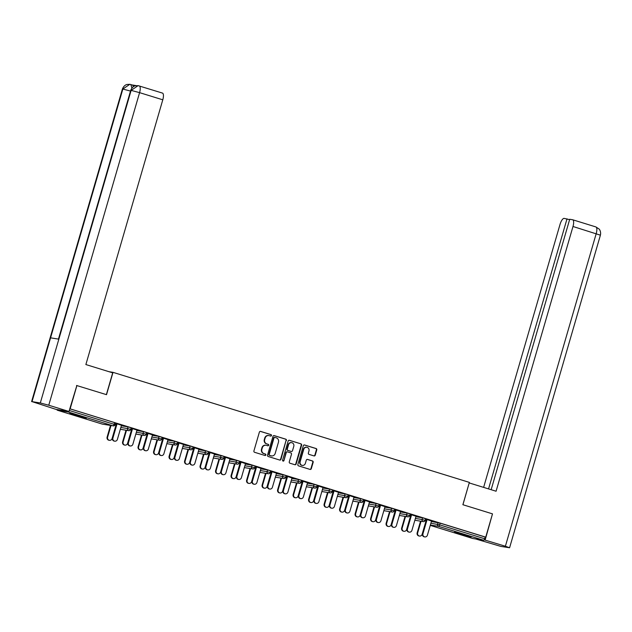 <?xml version="1.0" encoding="UTF-8"?>
<svg xmlns="http://www.w3.org/2000/svg" width="632" height="632" viewBox="0 0 632 632"><rect width="100%" height="100%" fill="white"/><g stroke="black" fill="none" stroke-linecap="round" stroke-linejoin="round"><path stroke-width="0.95" d="M271.483 435.559A0.758 0.711 99.2 0 0 271.01 434.618L260.653 431.419A1.09 1.019 99.2 0 0 259.373 432.162L253.914 450.948A1.09 1.019 99.2 0 0 254.585 452.291L264.95 455.49A0.758 0.711 99.2 0 0 265.843 454.969A0.758 0.711 99.2 0 0 265.377 454.029L264.034 453.61A3.484 3.263 99.2 0 1 261.877 449.312L262.335 447.748A3.484 3.263 99.2 0 1 266.428 445.37L267.771 445.781A0.758 0.711 99.2 0 0 268.663 445.268A0.758 0.711 99.2 0 0 268.189 444.32L266.854 443.909A3.484 3.263 99.2 0 1 264.697 439.603L265.156 438.039A3.484 3.263 99.2 0 1 269.248 435.661L270.591 436.08A0.758 0.711 99.2 0 0 271.483 435.559M270.472 436.041A0.758 0.711 99.2 0 0 270.63 434.555L260.329 431.372M264.832 455.451A0.758 0.711 99.2 0 0 264.99 453.966L264.034 453.61M267.652 445.75A0.758 0.711 99.2 0 0 267.81 444.264L266.854 443.909M465.8 535.114L454.527 532.215L467.483 536.323L471.124 537.042L465.8 535.114M81.03 416.291L69.749 413.399L82.713 417.499L86.355 418.218L81.03 416.291M313.962 455.901A1.09 1.019 99.2 0 0 315.242 455.159L316.774 449.889A1.09 1.019 99.2 0 0 316.103 448.538L304.592 444.983A1.09 1.019 99.2 0 0 303.313 445.726L297.854 464.512A1.09 1.019 99.2 0 0 298.525 465.855L310.036 469.41A1.09 1.019 99.2 0 0 311.315 468.668L313.164 462.308A1.09 1.019 99.2 0 0 312.492 460.957L307.571 459.44A1.09 1.019 99.2 0 0 306.291 460.183L305.375 463.335A2.907 2.726 99.2 0 1 302.301 465.405A2.907 2.726 99.2 0 1 300.153 461.723L303.747 449.36A2.907 2.726 99.2 0 1 306.82 447.29A2.907 2.726 99.2 0 1 308.961 450.972L308.369 453.033A1.09 1.019 99.2 0 0 309.04 454.376L313.962 455.901M76.543 385.473L106.524 394.676L113.01 372.343L469.363 482.39L462.877 504.715L492.494 513.863L485.724 537.145L69.781 408.754M76.914 385.528L70.152 408.809M286.438 440.52A1.09 1.019 99.2 0 0 285.767 439.169L274.256 435.622A1.09 1.019 99.2 0 0 272.977 436.364L267.518 455.143A1.09 1.019 99.2 0 0 268.189 456.494L279.7 460.049A1.09 1.019 99.2 0 0 280.979 459.306L286.059 440.457A1.09 1.019 99.2 0 0 285.387 439.114L273.94 435.574M289.424 440.299L300.935 443.854A1.09 1.019 99.2 0 1 301.606 445.204L296.147 463.983A1.09 1.019 99.2 0 1 294.868 464.725L289.946 463.209A1.09 1.019 99.2 0 1 289.274 461.866L291.486 454.242A1.09 1.019 99.2 0 0 290.815 452.899L287.544 451.888A1.09 1.019 99.2 0 0 286.264 452.631L283.966 460.562A0.758 0.711 99.2 0 1 283.16 461.107A0.758 0.711 99.2 0 1 282.599 460.143L288.145 441.041A1.09 1.019 99.2 0 1 289.424 440.299L289.164 440.259M113.01 372.343L109.028 371.703M56.983 409.536A1.659 0.577 -72.8 0 0 57.228 410.176L68.043 411.922A1.659 0.577 -72.8 0 0 68.651 411.424M69.275 410.484L114.1 424.325L114.59 422.618L69.773 408.778M102.242 424.08A1.659 1.659 0 0 0 102.471 424.127A1.659 1.556 99.2 0 1 102.265 424.088A1.659 0.577 -72.8 0 1 102.242 424.08A1.659 0.577 -72.8 0 0 102.242 424.08L57.228 410.176A1.659 0.577 -72.8 0 0 57.251 410.184L102.265 424.088L113.065 425.826L68.043 411.922M485.724 537.145L485.155 537.058L484.657 538.756A1.659 0.577 107.2 0 1 483.622 540.257L472.831 538.519A1.659 0.577 107.2 0 1 472.807 538.511A1.659 0.577 107.2 0 1 472.776 538.504M121.486 425.273L123.532 425.834M123.517 425.897L115.514 423.353M115.49 423.424L117.015 423.89M422.571 517.813L425.66 518.738L425.162 520.436L422.081 519.512L422.571 517.813L415.888 516.731M431.387 521.519L440.141 523.154L439.643 524.852L484.657 538.756M485.155 537.058L440.141 523.154M114.59 422.618L115.617 422.99L115.119 424.696L114.1 424.325A1.659 0.577 -72.8 0 1 113.065 425.826A1.659 1.556 99.2 0 0 113.262 425.873A1.659 1.659 0 0 0 115.119 424.696M416.03 516.233L410.049 514.314M410.034 514.377L411.558 514.851M391.571 508.239L394.652 509.163L394.163 510.861L391.074 509.937L391.571 508.239L384.88 507.156M385.03 506.659L379.05 504.739M379.026 504.802L380.559 505.276M360.564 498.664L363.653 499.588L363.155 501.287L360.066 500.362L360.564 498.664L353.88 497.582M354.023 497.084L348.042 495.164M348.027 495.227L349.551 495.701M329.556 489.089L332.645 490.013L332.156 491.712L329.067 490.788L329.556 489.089L322.873 488.015M323.015 487.509L317.043 485.589M317.019 485.653L318.544 486.127M298.557 479.514L301.646 480.438L301.148 482.137L298.059 481.213L298.557 479.514L291.865 478.44M292.016 477.934L286.035 476.014M286.019 476.086L287.544 476.552M267.549 469.939L270.638 470.864L270.141 472.57L267.06 471.646L267.549 469.939L260.866 468.865M261.008 468.359L255.028 466.44M255.012 466.511L256.537 466.977M236.55 460.365L239.631 461.289L239.141 462.995L236.052 462.071L236.55 460.365L229.858 459.29M230.008 458.785L224.028 456.865M224.005 456.936L225.537 457.402M205.542 450.79L208.631 451.714L208.133 453.421L205.045 452.496L205.542 450.79L198.859 449.715M199.001 449.21L193.021 447.29M193.005 447.361L194.53 447.827M174.535 441.215L177.624 442.139L177.134 443.846L174.045 442.921L174.535 441.215L167.851 440.141M167.994 439.635L162.021 437.715M161.997 437.786L163.522 438.252M143.535 431.64L146.624 432.565L146.126 434.271L143.037 433.347L143.535 431.64L136.844 430.566M136.994 430.06L131.014 428.141M130.998 428.212L132.523 428.678M128.035 426.853L131.116 427.777L130.626 429.483L127.538 428.559L128.035 426.853L121.344 425.778M152.494 434.848L146.513 432.928M146.498 432.999L148.022 433.465M159.035 436.428L162.124 437.352L161.626 439.058L158.545 438.134L159.035 436.428L152.352 435.353M183.501 444.422L177.521 442.503M177.497 442.574L179.03 443.04M190.042 446.002L193.131 446.927L192.634 448.633L189.545 447.709L190.042 446.002L183.351 444.928M214.501 453.997L208.52 452.078M208.505 452.149L210.029 452.615M221.042 455.577L224.131 456.502L223.641 458.208L220.552 457.284L221.042 455.577L214.359 454.503M245.508 463.572L239.528 461.652M239.512 461.723L241.037 462.19M252.05 465.152L255.138 466.076L254.641 467.783L251.552 466.858L252.05 465.152L245.358 464.078M276.508 473.147L270.536 471.227M270.512 471.298L272.037 471.764M283.057 474.727L286.138 475.651L285.648 477.358L282.559 476.433L283.057 474.727L276.366 473.652M307.515 482.722L301.535 480.802M301.519 480.865L303.044 481.339M314.057 484.302L317.146 485.226L316.648 486.924L313.567 486L314.057 484.302L307.373 483.227M338.523 492.296L332.543 490.377M332.519 490.44L334.052 490.914M345.064 493.876L348.153 494.801L347.655 496.499L344.566 495.575L345.064 493.876L338.373 492.802M369.523 501.871L363.542 499.952M363.526 500.015L365.051 500.489M376.064 503.451L379.153 504.376L378.663 506.074L375.574 505.15L376.064 503.451L369.38 502.369M400.53 511.446L394.55 509.526M394.534 509.589L396.059 510.064M407.071 513.026L410.16 513.95L409.662 515.649L406.574 514.725L407.071 513.026L400.38 511.944M431.538 521.021L425.557 519.101M425.534 519.164L427.058 519.638M268.639 435.543A3.484 3.263 99.2 0 0 264.776 437.976L265.156 438.039M266.467 443.846A3.484 3.263 99.2 0 1 264.318 439.54L264.776 437.976M265.819 445.244A3.484 3.263 99.2 0 0 261.956 447.685L262.335 447.748M263.655 453.555A3.484 3.263 99.2 0 1 261.498 449.249L261.956 447.685M279.636 460.025A1.09 1.019 99.2 0 0 280.6 459.243L286.059 440.457M274.904 437.407A0.758 0.711 99.2 0 0 274.012 437.929L269.216 454.416A0.758 0.711 99.2 0 0 269.69 455.364L271.104 455.798A3.484 3.263 99.2 0 0 275.197 453.421L278.467 442.147A3.484 3.263 99.2 0 0 276.318 437.85L274.904 437.407M274.723 437.384L274.525 437.352A0.758 0.711 99.2 0 0 273.624 437.865L274.012 437.929M271.333 455.862A3.484 3.263 99.2 0 1 270.725 455.735L269.311 455.301A0.758 0.711 99.2 0 1 268.837 454.361L273.624 437.865M289.108 440.259L300.935 443.854M294.804 464.71A1.09 1.019 99.2 0 0 295.768 463.928L301.227 445.141A1.09 1.019 99.2 0 0 300.555 443.798M287.165 451.833A1.09 1.019 99.2 0 0 285.885 452.575L283.966 460.562M282.97 461.044A0.758 0.711 99.2 0 0 283.578 460.507M293.785 446.342A2.907 2.726 99.2 0 0 291.636 442.661A2.907 2.726 99.2 0 0 288.563 444.731L287.299 449.083A1.09 1.019 99.2 0 0 287.971 450.426L291.233 451.438A1.09 1.019 99.2 0 0 292.513 450.695L293.785 446.342M291.447 442.637A2.907 2.726 99.2 0 0 288.184 444.667L288.563 444.731M291.115 451.422A1.09 1.019 99.2 0 1 290.854 451.374L287.592 450.371A1.09 1.019 99.2 0 1 286.912 449.02L288.184 444.667M306.631 447.266A2.907 2.726 99.2 0 0 303.368 449.297L303.747 449.36M302.112 465.365A2.907 2.726 99.2 0 1 299.773 461.668L303.368 449.297M309.972 469.394A1.09 1.019 99.2 0 0 310.936 468.612L312.785 462.245A1.09 1.019 99.2 0 0 312.113 460.902L307.247 459.393M313.899 455.877A1.09 1.019 99.2 0 0 314.862 455.095L316.395 449.826A1.09 1.019 99.2 0 0 315.724 448.483L304.276 444.944M109.455 440.322L108.957 440.243A2.496 2.338 -80.8 0 1 107.116 437.091L107.614 437.17A2.496 2.338 99.2 0 0 109.455 440.322A2.496 2.338 99.2 0 0 112.085 438.553L116.399 423.701M111.003 425.51L107.614 437.17M110.505 425.431L107.116 437.091M114.755 441.176L114.258 441.097A2.496 2.338 -80.8 0 1 112.417 437.944L112.915 438.023A2.496 2.338 99.2 0 0 114.755 441.176A2.496 2.338 99.2 0 0 117.386 439.406L121.51 425.21M112.417 437.944L116.541 423.748M112.915 438.023L117.039 423.827M106.374 394.629L112.701 372.841L85.873 364.553L162.787 99.809L139.585 92.643L48.767 405.231L68.991 411.479L76.859 385.52M48.767 405.231L40.314 402.963L58.847 339.171L50.568 337.836L32.035 401.628L40.314 402.963M32.035 401.628L56.019 409.386L68.991 411.479M136.251 85.628L132.246 84.98M162.353 93.062A6.652 2.299 107.2 0 1 162.456 93.086A6.652 2.299 107.2 0 1 162.787 99.809M132.191 84.972A6.652 2.299 107.2 0 1 132.301 84.996A6.652 2.299 107.2 0 1 133.241 86.805M131.906 88.069L130.848 84.562M130.508 91.071L122.845 89.049L129.837 84.317L130.642 84.506M139.143 85.897A6.652 2.299 -72.8 0 1 139.253 85.92A6.652 2.299 -72.8 0 1 139.585 92.643L131.124 90.384L138.108 85.652L138.937 85.841M462.924 504.731L469.205 482.935M469.252 482.943L496.081 491.23L572.995 226.485A6.652 2.299 -72.8 0 0 572.671 219.762A6.652 2.299 -72.8 0 0 572.56 219.738L569.716 219.28L491.151 489.705M509.589 547.762L505.387 546.238L596.197 233.65A6.652 2.299 -72.8 0 0 595.873 226.928L599.136 229.076C598.986 228.745 601.316 231.359 600.4 235.175L509.589 547.762L500.876 546.411L475.675 538.978M505.387 546.238L484.175 539.839M569.614 219.652L564.171 218.388A6.652 2.299 -72.8 0 0 560.031 224.4L483.622 487.383M567.015 218.846L488.552 488.899M485.163 539.997L492.478 513.903M124.954 445.11L124.457 445.031A2.496 2.338 -80.8 0 1 122.616 441.879L123.114 441.958A2.496 2.338 99.2 0 0 124.954 445.11A2.496 2.338 99.2 0 0 127.585 443.34L131.898 428.488M126.503 430.297L123.114 441.958M126.005 430.218L122.616 441.879M140.454 449.897L139.956 449.818A2.496 2.338 -80.8 0 1 138.124 446.666L138.613 446.745A2.496 2.338 99.2 0 0 140.454 449.897A2.496 2.338 99.2 0 0 143.085 448.12L147.398 433.276M142.002 435.085L138.613 446.745M141.505 434.998L138.124 446.666M155.954 454.684L155.464 454.606A2.496 2.338 -80.8 0 1 153.623 451.453L154.121 451.532A2.496 2.338 99.2 0 0 155.954 454.684A2.496 2.338 99.2 0 0 158.593 452.907L162.906 438.063M157.51 439.872L154.121 451.532M157.013 439.785L153.623 451.453M171.462 459.472L170.964 459.393A2.496 2.338 -80.8 0 1 169.123 456.233L169.621 456.32A2.496 2.338 99.2 0 0 171.462 459.472A2.496 2.338 99.2 0 0 174.092 457.694L178.406 442.85M173.01 444.659L169.621 456.32M172.512 444.573L169.123 456.233M186.961 464.259L186.464 464.18A2.496 2.338 -80.8 0 1 184.631 461.02L185.121 461.107A2.496 2.338 99.2 0 0 186.961 464.259A2.496 2.338 99.2 0 0 189.592 462.482L193.905 447.638M188.51 449.447L185.121 461.107M188.012 449.36L184.631 461.02M130.255 445.963L129.757 445.884A2.496 2.338 -80.8 0 1 127.917 442.732L128.415 442.811A2.496 2.338 99.2 0 0 130.255 445.963A2.496 2.338 99.2 0 0 132.886 444.193L137.01 429.997M127.917 442.732L132.041 428.536M128.415 442.811L132.538 428.614M145.755 450.75L145.257 450.671A2.496 2.338 -80.8 0 1 143.425 447.519L143.914 447.598A2.496 2.338 99.2 0 0 145.755 450.75A2.496 2.338 99.2 0 0 148.386 448.981L152.517 434.784M143.425 447.519L147.548 433.323M143.914 447.598L148.046 433.402M161.255 455.538L160.765 455.459A2.496 2.338 -80.8 0 1 158.924 452.307L159.422 452.386A2.496 2.338 99.2 0 0 161.255 455.538A2.496 2.338 99.2 0 0 163.893 453.768L168.017 439.572M158.924 452.307L163.048 438.11M159.422 452.386L163.546 438.189M176.763 460.325L176.265 460.246A2.496 2.338 -80.8 0 1 174.424 457.094L174.922 457.173A2.496 2.338 99.2 0 0 176.763 460.325A2.496 2.338 99.2 0 0 179.393 458.556L183.517 444.359M174.424 457.094L178.548 442.898M174.922 457.173L179.046 442.977M192.262 465.113L191.765 465.034A2.496 2.338 -80.8 0 1 189.932 461.881L190.422 461.96A2.496 2.338 99.2 0 0 192.262 465.113A2.496 2.338 99.2 0 0 194.893 463.343L199.017 449.147M189.932 461.881L194.056 447.685M190.422 461.96L194.545 447.764M202.461 469.047L201.971 468.96A2.496 2.338 -80.8 0 1 200.131 465.808L200.628 465.895A2.496 2.338 99.2 0 0 202.461 469.047A2.496 2.338 99.2 0 0 205.1 467.269L209.413 452.425M204.01 454.226L200.628 465.895M203.52 454.147L200.131 465.808M207.762 469.9L207.272 469.821A2.496 2.338 -80.8 0 1 205.432 466.669L205.929 466.748A2.496 2.338 99.2 0 0 207.762 469.9A2.496 2.338 99.2 0 0 210.401 468.13L214.525 453.934M205.432 466.669L209.555 452.473M205.929 466.748L210.053 452.552M217.969 473.834L217.471 473.747A2.496 2.338 -80.8 0 1 215.631 470.595L216.128 470.682A2.496 2.338 99.2 0 0 217.969 473.834A2.496 2.338 99.2 0 0 220.6 472.057L224.913 457.213M219.517 459.014L216.128 470.682M219.02 458.935L215.631 470.595M223.27 474.687L222.772 474.608A2.496 2.338 -80.8 0 1 220.931 471.456L221.429 471.535A2.496 2.338 99.2 0 0 223.27 474.687A2.496 2.338 99.2 0 0 225.9 472.918L230.024 458.721M220.931 471.456L225.055 457.26M221.429 471.535L225.553 457.339M233.469 478.622L232.971 478.535A2.496 2.338 -80.8 0 1 231.13 475.382L231.628 475.469A2.496 2.338 99.2 0 0 233.469 478.622A2.496 2.338 99.2 0 0 236.099 476.844L240.413 462M235.017 463.801L231.628 475.469M234.519 463.722L231.13 475.382M238.77 479.475L238.272 479.396A2.496 2.338 -80.8 0 1 236.431 476.244L236.929 476.323A2.496 2.338 99.2 0 0 238.77 479.475A2.496 2.338 99.2 0 0 241.4 477.705L245.524 463.509M236.431 476.244L240.563 462.047M236.929 476.323L241.053 462.126M248.969 483.409L248.471 483.322A2.496 2.338 -80.8 0 1 246.638 480.17L247.128 480.249A2.496 2.338 99.2 0 0 248.969 483.409A2.496 2.338 99.2 0 0 251.607 481.631L255.921 466.787M250.517 468.589L247.128 480.249M250.027 468.51L246.638 480.17M254.269 484.262L253.78 484.183A2.496 2.338 -80.8 0 1 251.939 481.031L252.437 481.11A2.496 2.338 99.2 0 0 254.269 484.262A2.496 2.338 99.2 0 0 256.908 482.493L261.032 468.296M251.939 481.031L256.063 466.835M252.437 481.11L256.56 466.914M264.476 488.188L263.978 488.109A2.496 2.338 -80.8 0 1 262.138 484.957L262.635 485.036A2.496 2.338 99.2 0 0 264.476 488.188A2.496 2.338 99.2 0 0 267.107 486.419L271.42 471.575M266.025 473.376L262.635 485.036M265.527 473.297L262.138 484.957M269.777 489.049L269.279 488.971A2.496 2.338 -80.8 0 1 267.439 485.818L267.936 485.897A2.496 2.338 99.2 0 0 269.777 489.049A2.496 2.338 99.2 0 0 272.408 487.28L276.532 473.084M267.439 485.818L271.562 471.622M267.936 485.897L272.06 471.701M279.976 492.976L279.478 492.897A2.496 2.338 -80.8 0 1 277.638 489.745L278.135 489.824A2.496 2.338 99.2 0 0 279.976 492.976A2.496 2.338 99.2 0 0 282.607 491.206L286.92 476.362M281.524 478.163L278.135 489.824M281.027 478.084L277.638 489.745M285.277 493.837L284.779 493.758A2.496 2.338 -80.8 0 1 282.938 490.606L283.436 490.685A2.496 2.338 99.2 0 0 285.277 493.837A2.496 2.338 99.2 0 0 287.908 492.067L292.031 477.863M282.938 490.606L287.062 476.409M283.436 490.685L287.56 476.488M295.476 497.763L294.978 497.684A2.496 2.338 -80.8 0 1 293.145 494.532L293.635 494.611A2.496 2.338 99.2 0 0 295.476 497.763A2.496 2.338 99.2 0 0 298.107 495.994L302.42 481.149M297.024 482.951L293.635 494.611M296.527 482.872L293.145 494.532M300.777 498.624L300.279 498.545A2.496 2.338 -80.8 0 1 298.446 495.393L298.936 495.472A2.496 2.338 99.2 0 0 300.777 498.624A2.496 2.338 99.2 0 0 303.407 496.847L307.539 482.651M298.446 495.393L302.57 481.197M298.936 495.472L303.068 481.276M310.976 502.551L310.486 502.472A2.496 2.338 -80.8 0 1 308.645 499.32L309.143 499.399A2.496 2.338 99.2 0 0 310.976 502.551A2.496 2.338 99.2 0 0 313.614 500.781L317.928 485.937M312.532 487.738L309.143 499.399M312.034 487.659L308.645 499.32M316.277 503.412L315.787 503.333A2.496 2.338 -80.8 0 1 313.946 500.181L314.444 500.26A2.496 2.338 99.2 0 0 316.277 503.412A2.496 2.338 99.2 0 0 318.915 501.634L323.039 487.438M313.946 500.181L318.07 485.984M314.444 500.26L318.567 486.063M326.483 507.338L325.986 507.259A2.496 2.338 -80.8 0 1 324.145 504.107L324.643 504.186A2.496 2.338 99.2 0 0 326.483 507.338A2.496 2.338 99.2 0 0 329.114 505.568L333.427 490.724M328.032 492.526L324.643 504.186M327.534 492.447L324.145 504.107M331.784 508.199L331.287 508.12A2.496 2.338 -80.8 0 1 329.446 504.968L329.943 505.047A2.496 2.338 99.2 0 0 331.784 508.199A2.496 2.338 99.2 0 0 334.415 506.422L338.539 492.225M329.446 504.968L333.57 490.764M329.943 505.047L334.067 490.851M341.983 512.125L341.485 512.046A2.496 2.338 -80.8 0 1 339.653 508.894L340.142 508.973A2.496 2.338 99.2 0 0 341.983 512.125A2.496 2.338 99.2 0 0 344.614 510.356L348.927 495.512M343.532 497.313L340.142 508.973M343.034 497.234L339.653 508.894M347.284 512.987L346.786 512.908A2.496 2.338 -80.8 0 1 344.954 509.748L345.443 509.834A2.496 2.338 99.2 0 0 347.284 512.987A2.496 2.338 99.2 0 0 349.915 511.209L354.038 497.013M344.954 509.748L349.077 495.551M345.443 509.834L349.567 495.638M357.483 516.913L356.993 516.834A2.496 2.338 -80.8 0 1 355.152 513.682L355.65 513.761A2.496 2.338 99.2 0 0 357.483 516.913A2.496 2.338 99.2 0 0 360.122 515.143L364.435 500.299M359.031 502.1L355.65 513.761M358.542 502.021L355.152 513.682M362.784 517.774L362.294 517.687A2.496 2.338 -80.8 0 1 360.453 514.535L360.951 514.622A2.496 2.338 99.2 0 0 362.784 517.774A2.496 2.338 99.2 0 0 365.422 515.996L369.546 501.8M360.453 514.535L364.577 500.339M360.951 514.622L365.075 500.426M372.991 521.7L372.493 521.621A2.496 2.338 -80.8 0 1 370.652 518.469L371.15 518.548A2.496 2.338 99.2 0 0 372.991 521.7A2.496 2.338 99.2 0 0 375.621 519.931L379.935 505.087M374.539 506.888L371.15 518.548M374.041 506.809L370.652 518.469M378.292 522.561L377.794 522.474A2.496 2.338 -80.8 0 1 375.953 519.322L376.451 519.409A2.496 2.338 99.2 0 0 378.292 522.561A2.496 2.338 99.2 0 0 380.922 520.784L385.046 506.588M375.953 519.322L380.077 505.126M376.451 519.409L380.575 505.213M388.49 526.488L387.993 526.409A2.496 2.338 -80.8 0 1 386.152 523.257L386.65 523.336A2.496 2.338 99.2 0 0 388.49 526.488A2.496 2.338 99.2 0 0 391.121 524.718L395.435 509.874M390.039 511.675L386.65 523.336M389.541 511.596L386.152 523.257M393.791 527.349L393.294 527.262A2.496 2.338 -80.8 0 1 391.453 524.11L391.951 524.197A2.496 2.338 99.2 0 0 393.791 527.349A2.496 2.338 99.2 0 0 396.422 525.571L400.546 511.375M391.453 524.11L395.585 509.913M391.951 524.197L396.074 510M403.99 531.275L403.493 531.196A2.496 2.338 -80.8 0 1 401.66 528.044L402.15 528.123A2.496 2.338 99.2 0 0 403.99 531.275A2.496 2.338 99.2 0 0 406.629 529.505L410.942 514.661M405.539 516.462L402.15 528.123M405.049 516.384L401.66 528.044M409.291 532.136L408.801 532.049A2.496 2.338 -80.8 0 1 406.961 528.897L407.458 528.984A2.496 2.338 99.2 0 0 409.291 532.136A2.496 2.338 99.2 0 0 411.93 530.359L416.053 516.162M406.961 528.897L411.084 514.701M407.458 528.984L411.582 514.78M419.498 536.062L419 535.983A2.496 2.338 -80.8 0 1 417.159 532.831L417.657 532.91A2.496 2.338 99.2 0 0 419.498 536.062A2.496 2.338 99.2 0 0 422.129 534.293L426.442 519.449M421.046 521.25L417.657 532.91M420.549 521.171L417.159 532.831M424.799 536.923L424.301 536.837A2.496 2.338 -80.8 0 1 422.46 533.684L422.958 533.764A2.496 2.338 99.2 0 0 424.799 536.923A2.496 2.338 99.2 0 0 427.429 535.146L431.553 520.95M422.46 533.684L426.584 519.488M422.958 533.764L427.082 519.567M483.622 540.257L438.608 526.353L430.368 525.026M430.266 525.374L472.831 538.519L430.266 525.374M430.89 523.225L439.643 524.852A1.659 0.577 107.2 0 1 438.608 526.353A1.659 1.556 -80.8 0 1 437.581 524.299L438.079 522.601M120.846 427.477L127.538 428.559A1.659 1.556 -80.8 0 0 128.565 430.613A1.659 1.556 99.2 0 0 128.762 430.661A1.659 1.659 0 0 0 130.626 429.483M136.354 432.264L143.037 433.347A1.659 1.556 -80.8 0 0 144.064 435.401A1.659 1.556 99.2 0 0 144.262 435.448A1.659 1.659 0 0 0 146.126 434.271M151.854 437.052L158.545 438.134A1.659 1.556 -80.8 0 0 159.572 440.188A1.659 1.556 99.2 0 0 159.77 440.235A1.659 1.659 0 0 0 161.626 439.058M167.354 441.839L174.045 442.921A1.659 1.556 -80.8 0 0 175.072 444.975A1.659 1.556 99.2 0 0 175.269 445.023A1.659 1.659 0 0 0 177.134 443.846M182.861 446.627L189.545 447.709A1.659 1.556 -80.8 0 0 190.572 449.763A1.659 1.556 99.2 0 0 190.769 449.81A1.659 1.659 0 0 0 192.634 448.633M198.361 451.414L205.045 452.496A1.659 1.556 -80.8 0 0 206.079 454.55A1.659 1.556 99.2 0 0 206.277 454.598A1.659 1.659 0 0 0 208.133 453.421M213.861 456.201L220.552 457.284A1.659 1.556 -80.8 0 0 221.579 459.338A1.659 1.556 99.2 0 0 221.777 459.385A1.659 1.659 0 0 0 223.641 458.208M229.369 460.989L236.052 462.071A1.659 1.556 -80.8 0 0 237.079 464.125A1.659 1.556 99.2 0 0 237.277 464.172A1.659 1.659 0 0 0 239.141 462.995M244.868 465.776L251.552 466.858A1.659 1.556 -80.8 0 0 252.579 468.912A1.659 1.556 99.2 0 0 252.784 468.96A1.659 1.659 0 0 0 254.641 467.783M260.368 470.563L267.06 471.646A1.659 1.556 -80.8 0 0 268.087 473.7A1.659 1.556 99.2 0 0 268.284 473.747A1.659 1.659 0 0 0 270.141 472.57M275.868 475.351L282.559 476.433A1.659 1.556 -80.8 0 0 283.586 478.487A1.659 1.556 99.2 0 0 283.784 478.535A1.659 1.659 0 0 0 285.648 477.358M291.376 480.138L298.059 481.213A1.659 1.556 -80.8 0 0 299.086 483.275A1.659 1.556 99.2 0 0 299.284 483.322A1.659 1.659 0 0 0 301.148 482.137M306.875 484.926L313.567 486A1.659 1.556 -80.8 0 0 314.594 488.062A1.659 1.556 99.2 0 0 314.791 488.102A1.659 1.659 0 0 0 316.648 486.924M322.375 489.713L329.067 490.788A1.659 1.556 -80.8 0 0 330.094 492.849A1.659 1.556 99.2 0 0 330.291 492.889A1.659 1.659 0 0 0 332.156 491.712M337.883 494.501L344.566 495.575A1.659 1.556 -80.8 0 0 345.593 497.637A1.659 1.556 99.2 0 0 345.791 497.676A1.659 1.659 0 0 0 347.655 496.499M353.383 499.288L360.066 500.362A1.659 1.556 -80.8 0 0 361.101 502.424A1.659 1.556 99.2 0 0 361.299 502.464A1.659 1.659 0 0 0 363.155 501.287M368.883 504.075L375.574 505.15A1.659 1.556 -80.8 0 0 376.601 507.212A1.659 1.556 99.2 0 0 376.798 507.251A1.659 1.659 0 0 0 378.663 506.074M384.39 508.863L391.074 509.937A1.659 1.556 -80.8 0 0 392.101 511.991A1.659 1.556 99.2 0 0 392.298 512.038A1.659 1.659 0 0 0 394.163 510.861M399.89 513.65L406.574 514.725A1.659 1.556 -80.8 0 0 407.601 516.779A1.659 1.556 99.2 0 0 407.806 516.826A1.659 1.659 0 0 0 409.662 515.649M415.39 518.438L422.081 519.512A1.659 1.556 -80.8 0 0 423.108 521.566A1.659 1.556 99.2 0 0 423.306 521.613A1.659 1.659 0 0 0 425.162 520.436M138.108 85.652L135.414 85.794C135.39 85.77 132.38 86.197 130.713 90.368L131.124 90.384L58.847 339.171M50.568 337.836L122.845 89.049L122.41 89.033L31.6 401.612M600.4 235.175L572.995 226.485M572.671 219.762L595.873 226.928A6.652 2.299 -72.8 0 0 595.763 226.904M102.471 424.127L113.262 425.873M120.325 429.294L128.762 430.661M135.825 434.081L144.262 435.448M151.325 438.869L159.77 440.235M166.824 443.656L175.269 445.023M182.332 448.444L190.769 449.81M197.832 453.231L206.277 454.598M213.332 458.018L221.777 459.385M228.839 462.806L237.277 464.172M244.339 467.593L252.784 468.96M259.839 472.381L268.284 473.747M275.347 477.168L283.784 478.535M290.846 481.955L299.284 483.322M306.346 486.743L314.791 488.102M321.846 491.53L330.291 492.889M337.354 496.317L345.791 497.676M352.853 501.105L361.299 502.464M368.353 505.892L376.798 507.251M383.861 510.68L392.298 512.038M399.361 515.467L407.806 516.826M414.861 520.255L423.306 521.613M130.713 90.368L58.444 339.108M129.939 84.333L132.301 84.996M129.837 84.317L127.119 84.451C127.095 84.435 124.085 84.862 122.41 89.033M138.218 85.668L162.456 93.086"/></g></svg>
